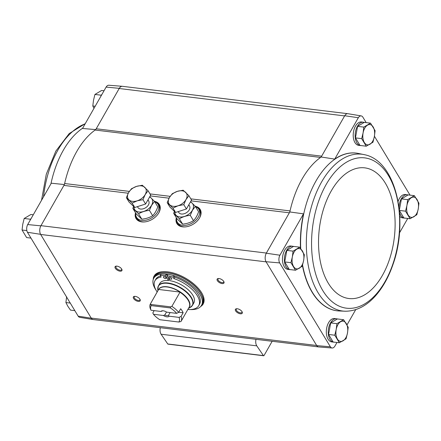 <?xml version="1.0" encoding="UTF-8"?>
<svg xmlns="http://www.w3.org/2000/svg" width="441" height="441" viewBox="0 0 441 441"><rect width="100%" height="100%" fill="white"/><g stroke="black" fill="none" stroke-linecap="round" stroke-linejoin="round"><path stroke-width="0.66" d="M338.247 310.922A79.435 45.561 -83.1 0 1 338.137 310.911A79.435 45.561 -83.1 0 1 302.432 265.515M300.475 248.123A79.435 45.561 -83.1 0 1 303.507 213.846L289.825 211.956L266.287 253.222A6.279 3.6 96.9 0 0 266.011 261.717L279.66 262.913A5.705 3.274 -83.1 0 1 279.914 255.212L303.507 213.846M336.979 342.486L334.89 346.146A5.705 3.274 -83.1 0 1 332.161 347.999A5.705 3.274 -83.1 0 1 330.381 346.797L279.66 262.913M347.028 324.874L355.716 309.637M290.487 269.633A11.769 6.747 -83.1 0 1 289.803 269.611L287.885 269.374A11.769 6.747 -83.1 0 1 282.609 256.882A11.769 6.747 -83.1 0 1 290.724 246.012L292.637 246.249A11.769 6.747 -83.1 0 1 293.491 246.447M334.339 342.161A11.769 6.747 -83.1 0 1 333.655 342.139L331.742 341.907A11.769 6.747 -83.1 0 1 326.461 329.416A11.769 6.747 -83.1 0 1 334.581 318.545L336.494 318.782A11.769 6.747 -83.1 0 1 337.348 318.981M93.316 319.554A6.279 3.6 -83.1 0 1 93.101 319.532L79.782 317.333A5.705 3.274 -83.1 0 1 78.162 316.153L27.447 232.269A5.705 3.274 -83.1 0 1 27.695 224.568L40.864 225.836L63.923 185.407A4.708 2.701 -83.1 0 0 64.634 183.528A80.014 45.892 -83.1 0 1 95.14 130.034A4.708 2.701 -83.1 0 0 96.226 128.772L321.654 156.158L321.169 157.002A80.014 45.892 96.9 0 0 320.568 157.426A4.708 2.701 -83.1 0 0 321.654 156.158L344.713 115.735L358.324 117.736A5.705 3.274 -83.1 0 1 361.218 115.906A5.705 3.274 -83.1 0 1 362.838 117.091L366.173 122.609M399.463 232.942L407.732 218.449M321.169 157.002L334.73 159.102L358.324 117.736M279.914 255.212L266.287 253.222M95.747 129.61L82.511 128.458L106.11 87.092A5.705 3.274 -83.1 0 1 108.839 85.24L122.295 86.298A6.279 3.6 96.9 0 0 119.285 88.343L119.191 88.509A6.273 3.6 -83.1 0 1 122.383 86.309L347.684 113.684M96.226 128.772L119.191 88.509L344.614 115.9M106.11 87.092L119.285 88.343M64.403 184.564L51.288 183.202L27.695 224.568M30.302 219.827L30.738 219.039M101.055 95.785L101.485 95.002M334.73 159.102A79.435 45.561 -83.1 0 1 357.293 153.242A79.435 45.561 -83.1 0 1 357.403 153.264M410.031 195.143L374.42 136.241M405.092 218.124A11.769 6.747 -83.1 0 1 404.408 218.102L402.49 217.871A11.769 6.747 -83.1 0 1 399.755 216.393M398.096 201.443A11.769 6.747 -83.1 0 1 405.329 194.509L407.241 194.74A11.769 6.747 -83.1 0 1 408.096 194.944M361.234 145.591A11.769 6.747 -83.1 0 1 360.551 145.569L358.638 145.337A11.769 6.747 -83.1 0 1 353.357 132.846A11.769 6.747 -83.1 0 1 361.477 121.975L363.39 122.212A11.769 6.747 -83.1 0 1 364.244 122.411M361.218 115.906L347.899 113.706A6.279 3.6 96.9 0 0 344.713 115.735M332.161 347.999L318.705 346.946A6.279 3.6 -83.1 0 1 316.737 345.612L266.011 261.717M154.444 201.316A13.616 9.002 148.8 0 1 160.138 206.509A13.616 9.002 148.8 0 1 158.788 212.882A13.616 9.002 148.8 0 1 137.487 220.202A13.616 9.002 148.8 0 1 135.525 212.788M195.269 206.278A13.616 9.002 148.8 0 1 200.964 211.471A13.616 9.002 148.8 0 1 199.613 217.843A13.616 9.002 148.8 0 1 178.313 225.164A13.616 9.002 148.8 0 1 176.35 217.744M330.381 346.797L316.737 345.612M153.214 279.5A28.241 13.66 29.7 0 1 154.135 275.978A28.241 13.66 29.7 0 1 176.422 273.96A28.241 13.66 29.7 0 1 201.625 292.758A28.241 13.66 29.7 0 1 203.191 303.959A28.241 13.66 29.7 0 1 200.627 306.539M121.683 269.043A3.925 1.896 29.7 0 1 121.854 269.368A3.925 1.896 29.7 0 1 120.029 271.176A3.925 1.896 29.7 0 1 115.542 268.619A3.925 1.896 29.7 0 1 116.176 266.127A3.925 1.896 29.7 0 1 121.683 269.043M223.747 281.446A3.925 1.896 29.7 0 1 223.918 281.766A3.925 1.896 29.7 0 1 222.093 283.58A3.925 1.896 29.7 0 1 217.606 281.022A3.925 1.896 29.7 0 1 218.234 278.53A3.925 1.896 29.7 0 1 223.747 281.446M242.021 311.666A3.925 1.896 29.7 0 1 242.186 311.991A3.925 1.896 29.7 0 1 240.367 313.799A3.925 1.896 29.7 0 1 235.88 311.241A3.925 1.896 29.7 0 1 236.508 308.75A3.925 1.896 29.7 0 1 242.021 311.666M139.957 299.268A3.925 1.896 29.7 0 1 140.128 299.588A3.925 1.896 29.7 0 1 138.303 301.401A3.925 1.896 29.7 0 1 133.816 298.838A3.925 1.896 29.7 0 1 134.45 296.352A3.925 1.896 29.7 0 1 139.957 299.268M93.101 319.532A6.279 3.6 -83.1 0 1 91.309 318.22L40.589 234.325A6.279 3.6 96.9 0 1 40.864 225.836M190.815 198.858L290.057 210.914A80.014 45.892 96.9 0 0 289.825 211.956M95.14 130.034L320.568 157.426A80.014 45.892 -83.1 0 0 290.057 210.914A4.708 2.701 -83.1 0 1 289.346 212.799L191.058 200.853M266.099 261.855L40.671 234.469A6.273 3.6 -83.1 0 1 40.958 225.665L266.381 253.057M318.49 346.913L93.189 319.543A6.273 3.6 -83.1 0 1 91.226 318.082L316.655 345.474M27.447 232.269L40.589 234.325M91.309 318.22L78.162 316.153M272.163 341.284L264.065 355.485A0.783 0.452 -83.1 0 1 263.663 355.76A0.783 0.452 -83.1 0 1 263.437 355.6L256.783 345.854A6.273 3.6 -83.1 0 1 256 339.322M263.663 355.76L167.982 344.134A0.783 0.452 -83.1 0 1 167.756 343.974L161.103 334.228A6.273 3.6 -83.1 0 1 160.315 327.696M139.946 299.246A3.241 1.571 29.7 0 1 139.88 299.968A3.241 1.571 29.7 0 1 136.286 299.726A3.241 1.571 29.7 0 1 134.246 296.754A3.241 1.571 29.7 0 1 134.836 296.33M242.004 311.649A3.241 1.571 29.7 0 1 241.938 312.371A3.241 1.571 29.7 0 1 238.344 312.129A3.241 1.571 29.7 0 1 236.304 309.158A3.241 1.571 29.7 0 1 236.894 308.733M223.73 281.424A3.241 1.571 29.7 0 1 223.67 282.146A3.241 1.571 29.7 0 1 220.076 281.904A3.241 1.571 29.7 0 1 218.036 278.938A3.241 1.571 29.7 0 1 218.626 278.514M121.672 269.027A3.241 1.571 29.7 0 1 121.606 269.749A3.241 1.571 29.7 0 1 118.012 269.506A3.241 1.571 29.7 0 1 115.972 266.535A3.241 1.571 29.7 0 1 116.562 266.11M203.356 303.656A28.241 13.66 29.7 0 1 201.234 305.778M153.567 278.591A28.241 13.66 29.7 0 1 154.311 275.686M31.476 217.937A11.769 6.747 96.9 0 0 30.605 219.26A11.769 6.747 96.9 0 0 29.856 220.781M102.224 93.9A11.769 6.747 96.9 0 0 101.358 95.223A11.769 6.747 96.9 0 0 100.603 96.744M74.827 310.629L70.477 310.106L67.848 306.28L65.907 302.543L70.251 303.072M66.63 296.732L65.907 302.543M104.021 90.758L101.645 90.466L94.936 94.44L93.525 100.162L92.797 105.972L93.972 108.365M101.16 95.195L94.936 94.44M95.173 106.259L92.797 105.972M30.412 219.232L24.183 218.477L22.772 224.199L22.05 230.009L26.62 237.572L30.969 238.101M26.846 230.593L22.05 230.009M33.268 214.795L30.892 214.502L24.183 218.477M366.25 146.203L360.027 145.447L355.452 137.884L357.59 126.352L364.299 122.383L370.523 123.138L363.814 127.107L363.092 132.917L361.681 138.639L366.25 146.203L372.959 142.234L374.37 136.506L375.093 130.696L370.523 123.138M360.551 145.569A11.769 6.747 -83.1 0 1 355.27 133.077A11.769 6.747 -83.1 0 1 363.39 122.212M295.503 270.239L289.274 269.484L284.704 261.921L286.837 250.389L293.546 246.42L299.775 247.175L293.067 251.144L292.344 256.954L290.928 262.682L295.503 270.239L302.212 266.27L303.623 260.543L304.345 254.738L299.775 247.175M289.803 269.611A11.769 6.747 -83.1 0 1 284.522 257.114A11.769 6.747 -83.1 0 1 292.637 246.249M399.325 210.423L405.533 211.173L410.108 218.736L403.879 217.981L399.331 210.456M399.32 210.351L401.442 198.885L408.151 194.911L414.38 195.672L407.671 199.641L406.944 205.451L405.533 211.173M404.408 218.102A11.769 6.747 -83.1 0 1 399.502 212.369M398.989 207.347A11.769 6.747 -83.1 0 1 407.241 194.74M339.355 342.773L333.131 342.018L328.556 334.454L330.695 322.922L337.404 318.953L343.627 319.708L336.918 323.677L336.196 329.488L334.785 335.21L339.355 342.773L346.064 338.804L347.475 333.076L348.203 327.266L343.627 319.708M333.655 342.139A11.769 6.747 -83.1 0 1 328.374 329.648A11.769 6.747 -83.1 0 1 336.494 318.782M330.695 322.922L336.918 323.677M328.556 334.454L334.785 335.21M346.257 323.529A10.198 5.849 -83.1 0 1 347.475 333.076A10.198 5.849 -83.1 0 1 343.054 340.827A10.198 5.849 -83.1 0 1 337.415 339.035A10.198 5.849 -83.1 0 1 336.196 329.488A10.198 5.849 -83.1 0 1 340.617 321.737A10.198 5.849 -83.1 0 1 346.257 323.529M401.442 198.885L407.671 199.641M410.108 218.736L416.817 214.761L418.228 209.04L418.95 203.229L414.38 195.672M417.01 199.492A10.198 5.849 -83.1 0 1 418.228 209.04A10.198 5.849 -83.1 0 1 413.801 216.79A10.198 5.849 -83.1 0 1 408.162 214.999A10.198 5.849 -83.1 0 1 406.944 205.451A10.198 5.849 -83.1 0 1 411.37 197.7A10.198 5.849 -83.1 0 1 417.01 199.492M286.837 250.389L293.067 251.144M284.704 261.921L290.928 262.682M302.405 250.995A10.198 5.849 -83.1 0 1 303.623 260.543A10.198 5.849 -83.1 0 1 299.202 268.293A10.198 5.849 -83.1 0 1 293.557 266.502A10.198 5.849 -83.1 0 1 292.344 256.954A10.198 5.849 -83.1 0 1 296.765 249.204A10.198 5.849 -83.1 0 1 302.405 250.995M357.59 126.352L363.814 127.107M355.452 137.884L361.681 138.639M373.152 126.958A10.198 5.849 -83.1 0 1 374.37 136.506A10.198 5.849 -83.1 0 1 369.949 144.257A10.198 5.849 -83.1 0 1 364.31 142.465A10.198 5.849 -83.1 0 1 363.092 132.917A10.198 5.849 -83.1 0 1 367.513 125.167A10.198 5.849 -83.1 0 1 373.152 126.958M178.693 312.245L183.12 312.785L181.08 316.362L179.101 317.393L169.129 316.186L168.468 315.414L170.088 312.57M154.141 310.629L152.834 312.928L153.451 314.279L163.424 315.491L164.818 314.968L166.494 312.03M162.757 310.767A3.859 1.869 29.7 0 0 162.382 310.938L160.987 311.462L151.015 310.249L150.398 308.898A17.651 8.539 29.7 0 1 150.409 303.888A17.651 8.539 29.7 0 1 150.469 303.777L158.606 289.461A17.679 8.555 29.7 0 1 167.034 286.964A17.679 8.555 29.7 0 1 180.06 292.069L158.606 289.461M151.015 310.249A16.08 7.778 29.7 0 1 151.241 305.613L170.347 307.934L170.656 306.864L171.869 306.374A17.651 8.539 29.7 0 1 178.644 312.333L176.665 313.364L166.692 312.156A4.708 2.277 29.7 0 0 162.271 310.784A4.708 2.277 29.7 0 0 160.987 311.462M178.644 312.333L180.683 308.755A17.651 8.539 -150.3 0 1 183.12 312.785M181.08 316.362A17.651 8.539 29.7 0 1 181.069 321.373A17.651 8.539 29.7 0 1 181.003 321.483L178.875 322.035L159.769 319.714A16.08 7.778 29.7 0 1 153.451 314.279M171.869 306.374L180.06 292.069M150.469 303.777L151.241 305.613M179.101 317.393A16.08 7.778 29.7 0 1 178.875 322.035M170.347 307.934A16.08 7.778 29.7 0 1 176.665 313.364M169.129 316.186A4.708 2.277 29.7 0 1 163.424 315.491M189.2 307.179A17.679 8.555 29.7 0 1 188.991 307.487M157.884 287.361A19.613 9.487 29.7 0 1 158.429 285.862L159.791 283.475A19.613 9.487 -150.3 0 1 168.456 280.52L169.146 279.313M157.878 290.79L157.746 289.329L158.429 285.862A19.613 9.487 29.7 0 1 167.85 282.984A19.613 9.487 29.7 0 1 186.813 292.113A19.613 9.487 29.7 0 1 192.496 305.293L193.858 302.906A19.613 9.487 -150.3 0 0 188.494 290.018A19.613 9.487 -150.3 0 0 169.989 280.702L166.968 275.713L167.784 274.285A26.278 12.712 -150.3 0 1 173.859 275.724L174.73 277.168A25.181 12.183 29.7 0 1 199.514 304.235L198.698 305.668A25.181 12.183 -150.3 0 0 173.914 278.602L174.73 277.168M156.042 290.178A27.458 13.285 29.7 0 1 153.793 278.155A27.458 13.285 29.7 0 1 166.985 274.131A27.458 13.285 29.7 0 1 193.527 286.909A27.458 13.285 29.7 0 1 201.493 305.359A27.458 13.285 29.7 0 1 189.999 309.543M168.456 280.52L165.436 275.526A26.278 12.712 -150.3 0 0 160.281 275.603L161.158 277.053A25.181 12.183 -150.3 0 0 154.951 280.713L155.772 279.285A25.181 12.183 29.7 0 1 160.491 275.945M167.095 275.493L166.257 274.098A26.278 12.712 -150.3 0 0 161.097 274.175L160.281 275.603M153.793 278.155L154.471 276.965A27.458 13.285 29.7 0 1 167.663 272.935A27.458 13.285 29.7 0 1 194.211 285.713A27.458 13.285 29.7 0 1 202.171 304.169L201.493 305.359M202.673 294.698A27.458 13.285 29.7 0 1 202.849 302.978L202.237 304.047A27.458 13.285 29.7 0 1 202.204 304.108L202.237 304.047A27.458 13.285 29.7 0 0 194.277 285.597A27.458 13.285 29.7 0 0 167.729 272.819A27.458 13.285 29.7 0 0 154.543 276.843L155.155 275.768A27.458 13.285 29.7 0 1 162.371 271.706M165.436 275.526L166.257 274.098M154.951 280.713A25.181 12.183 -150.3 0 0 157.189 291.992M187.849 309.483A25.181 12.183 -150.3 0 0 198.698 305.668M173.914 278.602L173.043 277.157L173.859 275.724M173.043 277.157A26.278 12.712 -150.3 0 0 166.968 275.713M171.654 278.381A1.571 0.761 -150.3 0 0 170.254 277.339A1.571 0.761 -150.3 0 0 169.019 277.45A1.571 0.761 -150.3 0 0 170.005 278.888A1.571 0.761 -150.3 0 0 171.742 279.004A1.571 0.761 -150.3 0 0 171.654 278.381M166.042 277.698A1.571 0.761 -150.3 0 0 164.642 276.656A1.571 0.761 -150.3 0 0 163.402 276.766A1.571 0.761 -150.3 0 0 164.388 278.205A1.571 0.761 -150.3 0 0 166.13 278.321A1.571 0.761 -150.3 0 0 166.042 277.698M170.656 306.864L151.004 304.477M168.468 315.414A3.859 1.869 29.7 0 1 164.818 314.968M135.789 213.224A12.552 8.296 -31.2 0 0 136.545 217.325A12.552 8.296 -31.2 0 0 146.655 220.009A12.552 8.296 -31.2 0 0 157.492 212.071A12.552 8.296 -31.2 0 0 158.027 204.337A12.552 8.296 -31.2 0 0 154.747 201.763M158.716 213.009A12.552 8.296 -31.2 0 0 158.942 205.848L158.027 204.337M136.545 217.325L137.46 218.835A12.552 8.296 -31.2 0 0 143.904 221.961M126.38 197.662L129.009 202.011L134.753 207.496L145.596 204.023L150.701 195.076L148.071 190.721L145.166 194.613L142.967 199.674L137.19 200.826L132.118 203.141L126.38 197.662L128.579 192.596L131.484 188.709L136.556 186.389L142.333 185.237L148.071 190.721M141.225 205.423A9.57 6.328 148.8 0 1 139.565 205.953M145.596 204.023L142.967 199.674M134.753 207.496L132.118 203.141M144.846 187.397A10.198 6.742 148.8 0 1 145.166 194.613A10.198 6.742 148.8 0 1 137.19 200.826A10.198 6.742 148.8 0 1 128.899 199.817A10.198 6.742 148.8 0 1 128.579 192.596A10.198 6.742 148.8 0 1 136.556 186.389A10.198 6.742 148.8 0 1 144.846 187.397M149.582 197.039A10.149 6.709 148.8 0 1 151.577 205.285A10.149 6.709 148.8 0 1 140.894 212.027A10.149 6.709 148.8 0 1 133.981 206.763M147.818 200.131A6.273 4.151 148.8 0 1 148.43 204.905A6.273 4.151 148.8 0 1 147.763 205.875A6.273 4.151 148.8 0 1 142.68 208.946A6.273 4.151 148.8 0 1 137.598 206.581M133.888 205.638L132.846 208.356L138.59 213.841C141.726 211.923 145.343 210.765 149.433 210.374L151.632 205.313L154.537 201.421L149.99 196.89M154.537 201.421L157.768 206.763C156.527 210.511 154.824 213.499 152.663 215.71C149.521 217.634 145.905 218.786 141.815 219.183L136.076 213.698L132.846 208.356M141.815 219.183L138.59 213.841M152.663 215.71L149.433 210.374M176.615 218.185A12.552 8.296 -31.2 0 0 177.37 222.286A12.552 8.296 -31.2 0 0 187.48 224.965A12.552 8.296 -31.2 0 0 198.318 217.033A12.552 8.296 -31.2 0 0 198.852 209.299A12.552 8.296 -31.2 0 0 195.572 206.724M199.541 217.97A12.552 8.296 -31.2 0 0 199.767 210.809L198.852 209.299M177.37 222.286L178.285 223.796A12.552 8.296 -31.2 0 0 184.729 226.922M167.205 202.617L169.835 206.972L175.573 212.452L186.422 208.984L191.526 200.032L188.897 195.683L185.986 199.575L183.787 204.635L178.015 205.782L172.944 208.102L167.205 202.617L169.405 197.557L172.31 193.665L177.381 191.35L183.158 190.198L188.897 195.683M182.05 210.385A9.57 6.328 148.8 0 1 180.391 210.914M186.422 208.984L183.787 204.635M175.573 212.452L172.944 208.102M185.672 192.359A10.198 6.742 148.8 0 1 185.986 199.575A10.198 6.742 148.8 0 1 178.015 205.782A10.198 6.742 148.8 0 1 169.719 204.778A10.198 6.742 148.8 0 1 169.405 197.557A10.198 6.742 148.8 0 1 177.381 191.35A10.198 6.742 148.8 0 1 185.672 192.359M190.407 202A10.149 6.709 148.8 0 1 192.403 210.247A10.149 6.709 148.8 0 1 181.72 216.989A10.149 6.709 148.8 0 1 174.807 211.719M188.643 205.087A6.273 4.151 148.8 0 1 189.255 209.866A6.273 4.151 148.8 0 1 188.583 210.837A6.273 4.151 148.8 0 1 183.5 213.907A6.273 4.151 148.8 0 1 178.423 211.542M174.713 210.6L173.671 213.317L179.41 218.802C182.552 216.878 186.168 215.726 190.258 215.329L192.458 210.269L195.363 206.382L190.81 201.851M195.363 206.382L198.593 211.719C197.353 215.473 195.65 218.46 193.489 220.671C190.347 222.595 186.73 223.747 182.64 224.138L176.902 218.659L173.671 213.317M182.64 224.138L179.41 218.802M193.489 220.671L190.258 215.329M63.923 185.407L128.237 193.219M150.232 195.892L169.063 198.18M161.103 334.228L256.783 345.854M167.756 343.974L263.437 355.6M64.634 183.528L129.329 191.388M149.99 193.897L170.154 196.344M178.429 225.252A13.511 8.93 148.8 0 1 176.565 218.097M195.517 206.636A13.511 8.93 148.8 0 1 200.991 211.614M177.778 224.623A13.495 8.919 148.8 0 1 177.205 223.835A13.495 8.919 148.8 0 1 176.582 218.438M195.81 206.812A13.495 8.919 148.8 0 1 200.297 209.872A13.495 8.919 148.8 0 1 200.732 210.748M177.282 223.956A13.495 8.919 148.8 0 1 176.554 219.585M196.835 207.32A13.495 8.919 148.8 0 1 200.374 209.993M179.305 225.825A13.18 8.71 148.8 0 1 176.891 221.272M198.18 208.406A13.18 8.71 148.8 0 1 201.085 212.656M137.603 220.296A13.511 8.93 148.8 0 1 135.74 213.141M154.697 201.68A13.511 8.93 148.8 0 1 160.166 206.653M136.958 219.668A13.495 8.919 148.8 0 1 136.385 218.874A13.495 8.919 148.8 0 1 135.762 213.477M154.984 201.851A13.495 8.919 148.8 0 1 159.477 204.911A13.495 8.919 148.8 0 1 159.912 205.787M136.456 218.995A13.495 8.919 148.8 0 1 135.734 214.624M156.015 202.364A13.495 8.919 148.8 0 1 159.548 205.037M138.48 220.864A13.18 8.71 148.8 0 1 136.065 216.316M157.354 203.444A13.18 8.71 148.8 0 1 160.265 207.694M50.93 183.831A79.43 45.555 -83.1 0 1 51.327 182.012A79.43 45.555 -83.1 0 1 82.671 128.182M43.538 196.791A78.989 45.307 -83.1 0 1 85.146 123.838M364.746 154.747A78.989 45.307 96.9 0 0 321.632 181.912A78.989 45.307 96.9 0 0 308.292 265.587A78.989 45.307 96.9 0 0 345.733 311.236C357.574 310.971 368.207 305.001 377.634 293.331C384.028 285.344 389.166 275.653 393.058 264.258C409.05 219.657 395.985 161.103 364.746 154.747L357.585 153.292A79.43 45.555 96.9 0 0 357.513 153.281A79.43 45.555 96.9 0 0 315.993 180.97A79.43 45.555 96.9 0 0 300.718 248.454M302.565 265.041A79.43 45.555 96.9 0 0 338.363 310.927A79.43 45.555 96.9 0 0 338.429 310.933L345.733 311.236M326.208 184.426A75.698 43.416 96.9 0 0 341.863 307.173A75.698 43.416 96.9 0 0 398.719 207.502A75.698 43.416 96.9 0 0 326.208 184.426M331.263 190.92A65.814 37.75 96.9 0 0 344.879 297.642A65.814 37.75 96.9 0 0 394.304 210.985A65.814 37.75 96.9 0 0 331.263 190.92M179.939 292.223A17.651 8.539 29.7 0 1 189.139 307.223A17.651 8.539 29.7 0 1 189.073 307.333M158.187 290.244A17.756 8.588 29.7 0 1 167.084 286.777A17.756 8.588 29.7 0 1 184.906 295.652A17.756 8.588 29.7 0 1 188.847 307.735M157.746 289.329A19.503 9.437 29.7 0 1 167.723 283.348A19.503 9.437 29.7 0 1 188.61 294.445A19.503 9.437 29.7 0 1 189.862 307.647L192.496 305.293A19.613 9.487 29.7 0 1 191.482 306.523M177.205 223.835L178.544 225.345M200.297 209.872L201.019 211.757M136.385 218.874L137.719 220.39M159.477 204.911L160.193 206.796M41.537 200.297L46.299 174.195L55.847 151.087L69.226 133.551L85.284 123.607M150.409 303.888L158.479 289.731M181.069 321.373L189.139 307.223M188.539 308.276L189.862 307.647M137.421 206.642L137.956 207.529M147.978 199.85L148.7 201.035M178.241 211.603L178.781 212.49M188.803 204.806L189.525 205.997"/></g></svg>

